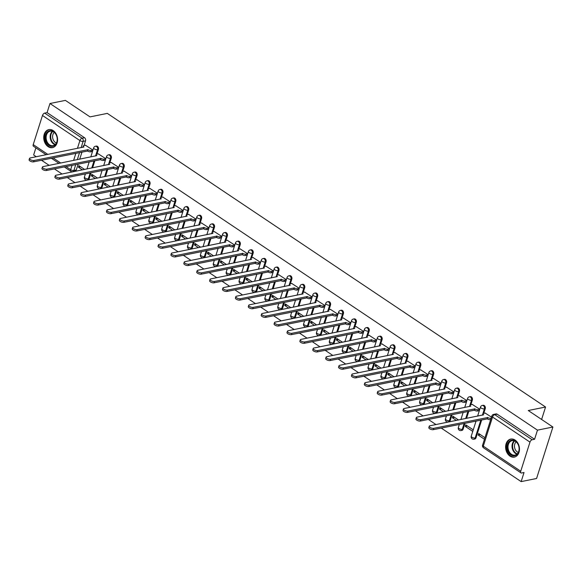 <?xml version="1.0" encoding="UTF-8"?>
<svg xmlns="http://www.w3.org/2000/svg" width="582" height="582" viewBox="0 0 582 582"><rect width="100%" height="100%" fill="white"/><g stroke="black" fill="none" stroke-linecap="round" stroke-linejoin="round"><path stroke-width="0.87" d="M96.939 154.157L98.416 149.509A2.357 1.746 -101.4 0 0 97.412 146.344A2.357 1.746 -101.4 0 0 96.292 146.089L95.441 146.264A2.357 1.746 78.6 0 1 96.561 146.519A2.357 1.746 78.6 0 1 97.558 149.683L95.564 155.983M109.838 162.793L111.308 158.151A2.357 1.746 -101.4 0 0 110.311 154.987A2.357 1.746 -101.4 0 0 109.19 154.732L108.332 154.907A2.357 1.746 78.6 0 1 109.452 155.154A2.357 1.746 78.6 0 1 110.456 158.326L108.456 164.626M122.729 171.435L124.206 166.787A2.357 1.746 -101.4 0 0 123.202 163.622A2.357 1.746 -101.4 0 0 122.082 163.367L121.231 163.542A2.357 1.746 78.6 0 1 122.351 163.797A2.357 1.746 78.6 0 1 123.348 166.961L121.354 173.261M135.621 180.071L137.097 175.429A2.357 1.746 -101.4 0 0 136.093 172.265A2.357 1.746 -101.4 0 0 134.973 172.01L134.122 172.185A2.357 1.746 78.6 0 1 135.242 172.439A2.357 1.746 78.6 0 1 136.246 175.604L134.246 181.904M148.519 188.713L149.989 184.072A2.357 1.746 -101.4 0 0 148.992 180.9A2.357 1.746 -101.4 0 0 147.872 180.653L147.02 180.82A2.357 1.746 78.6 0 1 148.141 181.075A2.357 1.746 78.6 0 1 149.138 184.239L147.137 190.54M161.41 197.349L162.887 192.707A2.357 1.746 -101.4 0 0 161.883 189.543A2.357 1.746 -101.4 0 0 160.763 189.288L159.912 189.463A2.357 1.746 78.6 0 1 161.032 189.717A2.357 1.746 78.6 0 1 162.036 192.882L160.035 199.182M174.309 205.992L175.779 201.35A2.357 1.746 -101.4 0 0 174.782 198.178A2.357 1.746 -101.4 0 0 173.662 197.931L172.803 198.098A2.357 1.746 78.6 0 1 173.923 198.353A2.357 1.746 78.6 0 1 174.927 201.518L172.927 207.818M187.2 214.627L188.677 209.986A2.357 1.746 -101.4 0 0 187.673 206.821A2.357 1.746 -101.4 0 0 186.553 206.566L185.702 206.741A2.357 1.746 78.6 0 1 186.822 206.996A2.357 1.746 78.6 0 1 187.819 210.16L185.825 216.46M200.099 223.27L201.568 218.628A2.357 1.746 -101.4 0 0 200.572 215.464A2.357 1.746 -101.4 0 0 199.444 215.209L198.593 215.384A2.357 1.746 78.6 0 1 199.713 215.631A2.357 1.746 78.6 0 1 200.717 218.803L198.717 225.103M212.99 231.912L214.46 227.264A2.357 1.746 -101.4 0 0 213.463 224.099A2.357 1.746 -101.4 0 0 212.343 223.844L211.492 224.019A2.357 1.746 78.6 0 1 212.612 224.274A2.357 1.746 78.6 0 1 213.609 227.438L211.615 233.738M225.881 240.548L227.358 235.906A2.357 1.746 -101.4 0 0 226.354 232.742A2.357 1.746 -101.4 0 0 225.234 232.487L224.383 232.662A2.357 1.746 78.6 0 1 225.503 232.909A2.357 1.746 78.6 0 1 226.507 236.081L224.507 242.381M238.78 249.191L240.25 244.549A2.357 1.746 -101.4 0 0 239.253 241.377A2.357 1.746 -101.4 0 0 238.133 241.123L237.281 241.297A2.357 1.746 78.6 0 1 238.402 241.552A2.357 1.746 78.6 0 1 239.398 244.716L237.398 251.017M251.671 257.826L253.148 253.185A2.357 1.746 -101.4 0 0 252.144 250.02A2.357 1.746 -101.4 0 0 251.024 249.765L250.173 249.94A2.357 1.746 78.6 0 1 251.293 250.195A2.357 1.746 78.6 0 1 252.29 253.359L250.296 259.659M264.57 266.469L266.039 261.827A2.357 1.746 -101.4 0 0 265.043 258.655A2.357 1.746 -101.4 0 0 263.922 258.408L263.064 258.575A2.357 1.746 78.6 0 1 264.184 258.83A2.357 1.746 78.6 0 1 265.188 261.995L263.188 268.295M277.461 275.104L278.938 270.463A2.357 1.746 -101.4 0 0 277.934 267.298A2.357 1.746 -101.4 0 0 276.814 267.043L275.963 267.218A2.357 1.746 78.6 0 1 277.083 267.473A2.357 1.746 78.6 0 1 278.08 270.637L276.086 276.937M290.36 283.747L291.829 279.105A2.357 1.746 -101.4 0 0 290.833 275.941A2.357 1.746 -101.4 0 0 289.705 275.686L288.854 275.853A2.357 1.746 78.6 0 1 289.974 276.108A2.357 1.746 78.6 0 1 290.978 279.28L288.978 285.573M303.251 292.39L304.721 287.741A2.357 1.746 -101.4 0 0 303.724 284.576A2.357 1.746 -101.4 0 0 302.604 284.322L301.752 284.496A2.357 1.746 78.6 0 1 302.873 284.751A2.357 1.746 78.6 0 1 303.869 287.915L301.869 294.216M316.142 301.025L317.619 296.383A2.357 1.746 -101.4 0 0 316.615 293.219A2.357 1.746 -101.4 0 0 315.495 292.964L314.644 293.139A2.357 1.746 78.6 0 1 315.764 293.386A2.357 1.746 78.6 0 1 316.768 296.558L314.767 302.858M329.041 309.668L330.511 305.019A2.357 1.746 -101.4 0 0 329.514 301.854A2.357 1.746 -101.4 0 0 328.394 301.6L327.535 301.774A2.357 1.746 78.6 0 1 328.663 302.029A2.357 1.746 78.6 0 1 329.659 305.194L327.659 311.494M341.932 318.303L343.409 313.662A2.357 1.746 -101.4 0 0 342.405 310.497A2.357 1.746 -101.4 0 0 341.285 310.242L340.434 310.417A2.357 1.746 78.6 0 1 341.554 310.672A2.357 1.746 78.6 0 1 342.551 313.836L340.557 320.136M354.831 326.946L356.3 322.304A2.357 1.746 -101.4 0 0 355.304 319.132A2.357 1.746 -101.4 0 0 354.183 318.885L353.325 319.052A2.357 1.746 78.6 0 1 354.445 319.307A2.357 1.746 78.6 0 1 355.449 322.472L353.449 328.772M367.722 335.581L369.199 330.94A2.357 1.746 -101.4 0 0 368.195 327.775A2.357 1.746 -101.4 0 0 367.075 327.521L366.224 327.695A2.357 1.746 78.6 0 1 367.344 327.95A2.357 1.746 78.6 0 1 368.341 331.114L366.347 337.415M380.613 344.224L382.09 339.582A2.357 1.746 -101.4 0 0 381.086 336.411A2.357 1.746 -101.4 0 0 379.966 336.163L379.115 336.331A2.357 1.746 78.6 0 1 380.235 336.585A2.357 1.746 78.6 0 1 381.239 339.75L379.238 346.05M393.512 352.859L394.982 348.218A2.357 1.746 -101.4 0 0 393.985 345.053A2.357 1.746 -101.4 0 0 392.865 344.799L392.013 344.973A2.357 1.746 78.6 0 1 393.134 345.228A2.357 1.746 78.6 0 1 394.13 348.392L392.13 354.693M406.403 361.502L407.88 356.861A2.357 1.746 -101.4 0 0 406.876 353.696A2.357 1.746 -101.4 0 0 405.756 353.441L404.905 353.616A2.357 1.746 78.6 0 1 406.025 353.863A2.357 1.746 78.6 0 1 407.029 357.035L405.028 363.335M419.302 370.145L420.771 365.496A2.357 1.746 -101.4 0 0 419.775 362.331A2.357 1.746 -101.4 0 0 418.654 362.077L417.796 362.251A2.357 1.746 78.6 0 1 418.916 362.506A2.357 1.746 78.6 0 1 419.92 365.671L417.92 371.971M432.193 378.78L433.67 374.139A2.357 1.746 -101.4 0 0 432.666 370.974A2.357 1.746 -101.4 0 0 431.546 370.719L430.695 370.894A2.357 1.746 78.6 0 1 431.815 371.141A2.357 1.746 78.6 0 1 432.812 374.313L430.818 380.613M445.092 387.423L446.561 382.781A2.357 1.746 -101.4 0 0 445.565 379.609A2.357 1.746 -101.4 0 0 444.437 379.355L443.586 379.529A2.357 1.746 78.6 0 1 444.706 379.784A2.357 1.746 78.6 0 1 445.71 382.949L443.71 389.249M457.983 396.058L459.453 391.417A2.357 1.746 -101.4 0 0 458.456 388.252A2.357 1.746 -101.4 0 0 457.336 387.998L456.484 388.172A2.357 1.746 78.6 0 1 457.605 388.427A2.357 1.746 78.6 0 1 458.601 391.591L456.608 397.892M470.874 404.701L472.351 400.06A2.357 1.746 -101.4 0 0 471.347 396.888A2.357 1.746 -101.4 0 0 470.227 396.64L469.376 396.808A2.357 1.746 78.6 0 1 470.496 397.062A2.357 1.746 78.6 0 1 471.5 400.227L469.499 406.527M483.773 413.336L485.243 408.695A2.357 1.746 -101.4 0 0 484.246 405.53A2.357 1.746 -101.4 0 0 483.125 405.276L482.274 405.45A2.357 1.746 78.6 0 1 483.395 405.705A2.357 1.746 78.6 0 1 484.391 408.87L482.391 415.17M509.999 456.128A9.196 6.824 -101.4 0 0 514.372 457.11A9.196 6.824 -101.4 0 0 519.464 449.66A9.196 6.824 -101.4 0 0 515.092 440.072A9.196 6.824 -101.4 0 0 510.72 439.083A9.196 6.824 -101.4 0 0 505.62 446.532A9.196 6.824 -101.4 0 0 509.999 456.128M48.117 146.657A9.196 6.824 -101.4 0 0 52.482 147.639A9.196 6.824 -101.4 0 0 57.582 140.189A9.196 6.824 -101.4 0 0 53.209 130.594A9.196 6.824 -101.4 0 0 48.837 129.611A9.196 6.824 -101.4 0 0 43.737 137.061A9.196 6.824 -101.4 0 0 48.117 146.657M35.888 147.879L33.64 154.972L36.266 156.733M41.504 160.246L49.164 165.375M54.402 168.882L62.056 174.018M67.294 177.525L74.947 182.653M80.185 186.16L87.846 191.296M93.084 194.803L100.737 199.932M105.975 203.445L113.635 208.574M118.874 212.081L126.527 217.21M131.765 220.724L139.425 225.852M144.656 229.359L152.317 234.488M157.555 238.002L165.208 243.131M170.446 246.637L178.107 251.773M183.345 255.28L190.998 260.409M196.236 263.922L203.896 269.051M209.134 272.558L216.788 277.687M222.026 281.201L229.679 286.329M234.917 289.836L242.578 294.965M247.816 298.479L255.469 303.608M260.707 307.114L268.367 312.25M273.605 315.757L281.259 320.886M286.497 324.392L294.157 329.528M299.395 333.035L307.049 338.164M312.287 341.678L319.94 346.807M325.178 350.313L332.839 355.442M338.077 358.956L345.73 364.085M350.968 367.591L358.628 372.72M363.866 376.234L371.52 381.363M376.758 384.869L384.418 390.005M389.649 393.512L397.31 398.641M402.548 402.147L410.201 407.284M415.439 410.79L423.099 415.919M428.337 419.433L435.991 424.562M441.229 428.068L521.145 481.612L524.033 472.504L521.632 472.991A2.357 1.266 123.8 0 1 520.97 472.89A2.357 1.266 123.8 0 1 520.737 471.245L529.976 442.116L492.532 417.032L483.293 446.161L520.737 471.245M552.9 427.028L537.47 430.149L49.965 103.509L65.395 100.388L90.028 116.887L107.314 113.388L545.56 407.022L528.267 410.521L552.9 427.028L536.575 478.491L521.145 481.612M46.131 154.739L33.465 146.249A2.357 1.266 -56.2 0 1 33.225 144.605L42.471 115.476A2.357 1.266 -56.2 0 1 44.676 113.104L47.077 112.617L84.521 137.708A2.357 1.746 78.6 0 1 85.518 140.873L84.048 145.515M81.975 152.055L79.705 159.192M78.155 164.073L76.278 170.002L73.878 170.49A2.357 1.746 78.6 0 1 72.692 171.69L75.093 171.203A2.357 1.746 -101.4 0 0 76.278 170.002M47.077 112.617L49.965 103.509M534.582 439.257L497.137 414.173A2.357 1.746 -101.4 0 0 496.017 413.918L493.616 414.406A2.357 1.746 78.6 0 1 494.736 414.653L532.181 439.745L534.582 439.257L537.47 430.149M532.181 439.745A2.357 1.266 123.8 0 0 529.976 442.116M491.477 417.119L485.162 413.06M484.952 437.708L478.68 433.503L478.186 435.045L480.332 434.616M465.294 426.41L472.737 431.393L473.224 429.851L465.782 424.86L465.294 426.41L467.441 425.973M479.11 410.703L479.757 409.262L472.271 404.417M466.218 402.067L466.859 400.62L459.373 395.782M458.521 420L452.891 416.225L452.403 417.767L454.549 417.33M453.32 393.425L453.967 391.984L446.481 387.139M445.63 411.358L439.992 407.582L439.505 409.131L441.651 408.695M440.428 384.782L441.069 383.342L433.59 378.496M432.739 402.722L427.101 398.946L426.613 400.489L428.759 400.052M427.537 376.147L428.177 374.706L420.691 369.861M419.84 394.079L414.209 390.304L413.715 391.846L415.861 391.417M414.639 367.504L415.279 366.063L407.8 361.218M406.949 385.444L401.311 381.668L400.823 383.211L402.97 382.774M401.747 358.868L402.388 357.421L394.902 352.583M394.05 376.801L388.42 373.026L387.925 374.568L390.071 374.139M388.849 350.226L389.496 348.785L382.01 343.94M381.159 368.166L375.521 364.39L375.034 365.933L377.18 365.496M375.957 341.59L376.598 340.143L369.112 335.305M368.268 359.523L362.63 355.748L362.142 357.29L364.288 356.861M363.066 332.948L363.706 331.507L356.22 326.662M355.369 350.881L349.738 347.105L349.244 348.654L351.39 348.218M350.168 324.305L350.808 322.865L343.329 318.019M342.478 342.245L336.84 338.469L336.352 340.012L338.498 339.575M337.276 315.67L337.916 314.229L330.43 309.384M329.579 333.602L323.948 329.827L323.454 331.376L325.6 330.94M324.378 307.027L325.018 305.586L317.539 300.741M316.688 324.967L311.05 321.191L310.562 322.734L312.709 322.297M311.486 298.391L312.127 296.944L304.641 292.106M303.789 316.324L298.159 312.549L297.671 314.091L299.81 313.662M298.588 289.749L299.235 288.308L291.749 283.463M290.898 307.689L285.26 303.913L284.773 305.455L286.919 305.019M285.697 281.113L286.337 279.666L278.851 274.828M278.007 299.046L272.369 295.27L271.881 296.813L274.027 296.383M272.805 272.471L273.445 271.03L265.959 266.185M265.108 290.403L259.477 286.628L258.983 288.177L261.129 287.741M259.907 263.835L260.547 262.387L253.068 257.55M252.217 281.768L246.579 277.992L246.091 279.535L248.238 279.098M247.015 255.192L247.656 253.752L240.17 248.907M239.318 273.125L233.688 269.35L233.193 270.899L235.339 270.463M234.117 246.55L234.764 245.109L227.278 240.264M226.427 264.49L220.789 260.714L220.302 262.256L222.448 261.82M221.225 237.914L221.866 236.474L214.38 231.629M213.529 255.847L207.898 252.071L207.41 253.614L209.556 253.185M208.327 229.272L208.974 227.831L201.488 222.986M200.637 247.212L194.999 243.436L194.512 244.978L196.658 244.542M195.436 220.636L196.076 219.188L188.597 214.351M187.746 238.569L182.108 234.793L181.62 236.336L183.767 235.906M182.544 211.993L183.185 210.553L175.699 205.708M174.847 229.934L169.216 226.158L168.722 227.7L170.868 227.264M169.646 203.358L170.286 201.91L162.807 197.072M161.956 221.291L156.318 217.515L155.831 219.058L157.977 218.628M156.754 194.715L157.395 193.275L149.909 188.43M149.057 212.648L143.427 208.873L142.932 210.422L145.078 209.986M143.856 186.073L144.503 184.632L137.017 179.794M136.166 204.013L130.528 200.237L130.041 201.779L132.187 201.343M130.965 177.437L131.605 175.997L124.119 171.152M123.275 195.37L117.637 191.594L117.149 193.144L119.295 192.707M118.073 168.795L118.713 167.354L111.227 162.509M110.376 186.735L104.745 182.959L104.251 184.501L106.397 184.065M105.175 160.159L105.815 158.719L98.336 153.874M97.485 178.092L91.847 174.316L91.359 175.859L93.506 175.429M92.283 151.516L92.924 150.076L85.438 145.231M94.866 160.69L92.603 167.834M91.054 172.716L89.17 178.645L88.319 178.812A2.357 1.746 78.6 0 1 87.133 180.02L87.991 179.845A2.357 1.746 -101.4 0 0 89.17 178.645M107.757 169.333L105.495 176.47M103.945 181.351L102.068 187.28L101.217 187.455A2.357 1.746 78.6 0 1 100.031 188.655L100.882 188.488A2.357 1.746 -101.4 0 0 102.068 187.28M120.656 177.976L118.393 185.112M116.844 189.994L114.96 195.923L114.108 196.09A2.357 1.746 78.6 0 1 112.923 197.298L113.774 197.123A2.357 1.746 -101.4 0 0 114.96 195.923M133.547 186.611L131.285 193.748M129.735 198.637L127.858 204.558L127 204.733A2.357 1.746 78.6 0 1 125.821 205.933L126.672 205.766A2.357 1.746 -101.4 0 0 127.858 204.558M146.446 195.254L144.176 202.391M142.634 207.272L140.749 213.201L139.898 213.376A2.357 1.746 78.6 0 1 138.712 214.576L139.564 214.402A2.357 1.746 -101.4 0 0 140.749 213.201M159.337 203.889L157.075 211.026M155.525 215.915L153.648 221.837L152.79 222.011A2.357 1.746 78.6 0 1 151.604 223.219L152.462 223.044A2.357 1.746 -101.4 0 0 153.648 221.837M172.236 212.532L169.966 219.669M168.416 224.55L166.539 230.479L165.688 230.654A2.357 1.746 78.6 0 1 164.502 231.854L165.353 231.68A2.357 1.746 -101.4 0 0 166.539 230.479M185.127 221.167L182.864 228.311M181.315 233.193L179.431 239.115L178.579 239.289A2.357 1.746 78.6 0 1 177.394 240.497L178.245 240.322A2.357 1.746 -101.4 0 0 179.431 239.115M198.018 229.81L195.756 236.947M194.206 241.828L192.329 247.757L191.478 247.932A2.357 1.746 78.6 0 1 190.292 249.132L191.143 248.965A2.357 1.746 -101.4 0 0 192.329 247.757M210.917 238.453L208.654 245.589M207.105 250.471L205.22 256.4L204.369 256.567A2.357 1.746 78.6 0 1 203.183 257.775L204.035 257.6A2.357 1.746 -101.4 0 0 205.22 256.4M223.808 247.088L221.546 254.225M219.996 259.106L218.119 265.036L217.261 265.21A2.357 1.746 78.6 0 1 216.082 266.411L216.933 266.243A2.357 1.746 -101.4 0 0 218.119 265.036M236.707 255.731L234.437 262.868M232.895 267.749L231.01 273.678L230.159 273.846A2.357 1.746 78.6 0 1 228.973 275.053L229.825 274.879A2.357 1.746 -101.4 0 0 231.01 273.678M249.598 264.366L247.335 271.503M245.786 276.392L243.909 282.314L243.05 282.488A2.357 1.746 78.6 0 1 241.865 283.696L242.723 283.521A2.357 1.746 -101.4 0 0 243.909 282.314M262.497 273.009L260.227 280.146M258.677 285.027L256.8 290.956L255.949 291.131A2.357 1.746 78.6 0 1 254.763 292.331L255.614 292.157A2.357 1.746 -101.4 0 0 256.8 290.956M275.388 281.644L273.125 288.788M271.576 293.67L269.692 299.592L268.84 299.766A2.357 1.746 78.6 0 1 267.655 300.974L268.506 300.799A2.357 1.746 -101.4 0 0 269.692 299.592M288.279 290.287L286.017 297.424M284.467 302.305L282.59 308.234L281.739 308.409A2.357 1.746 78.6 0 1 280.553 309.609L281.404 309.435A2.357 1.746 -101.4 0 0 282.59 308.234M301.178 298.922L298.915 306.067M297.366 310.948L295.481 316.877L294.63 317.045A2.357 1.746 78.6 0 1 293.444 318.252L294.296 318.078A2.357 1.746 -101.4 0 0 295.481 316.877M314.069 307.565L311.807 314.702M310.257 319.583L308.38 325.513L307.522 325.687A2.357 1.746 78.6 0 1 306.336 326.888L307.194 326.72A2.357 1.746 -101.4 0 0 308.38 325.513M326.968 316.208L324.698 323.345M323.148 328.226L321.271 334.155L320.42 334.323A2.357 1.746 78.6 0 1 319.234 335.53L320.085 335.356A2.357 1.746 -101.4 0 0 321.271 334.155M339.859 324.843L337.596 331.98M336.047 336.869L334.163 342.791L333.311 342.965A2.357 1.746 78.6 0 1 332.126 344.166L332.984 343.998A2.357 1.746 -101.4 0 0 334.163 342.791M352.75 333.486L350.488 340.623M348.938 345.504L347.061 351.433L346.21 351.601A2.357 1.746 78.6 0 1 345.024 352.808L345.875 352.634A2.357 1.746 -101.4 0 0 347.061 351.433M365.649 342.121L363.386 349.258M361.837 354.147L359.952 360.069L359.101 360.243A2.357 1.746 78.6 0 1 357.915 361.451L358.767 361.277A2.357 1.746 -101.4 0 0 359.952 360.069M378.54 350.764L376.278 357.901M374.728 362.782L372.851 368.712L371.993 368.886A2.357 1.746 78.6 0 1 370.814 370.087L371.665 369.912A2.357 1.746 -101.4 0 0 372.851 368.712M391.439 359.4L389.169 366.544M387.627 371.425L385.742 377.347L384.891 377.522A2.357 1.746 78.6 0 1 383.705 378.729L384.557 378.555A2.357 1.746 -101.4 0 0 385.742 377.347M404.33 368.042L402.067 375.179M400.518 380.061L398.641 385.99L397.782 386.164A2.357 1.746 78.6 0 1 396.597 387.365L397.455 387.197A2.357 1.746 -101.4 0 0 398.641 385.99M417.229 376.685L414.959 383.822M413.409 388.703L411.532 394.632L410.681 394.8A2.357 1.746 78.6 0 1 409.495 396.007L410.346 395.833A2.357 1.746 -101.4 0 0 411.532 394.632M430.12 385.32L427.857 392.457M426.308 397.339L424.423 403.268L423.572 403.442A2.357 1.746 78.6 0 1 422.387 404.643L423.238 404.475A2.357 1.746 -101.4 0 0 424.423 403.268M443.011 393.963L440.749 401.1M439.199 405.981L437.322 411.911L436.471 412.078A2.357 1.746 78.6 0 1 435.285 413.285L436.136 413.111A2.357 1.746 -101.4 0 0 437.322 411.911M455.91 402.599L453.647 409.735M452.098 414.624L450.213 420.546L449.362 420.721A2.357 1.746 78.6 0 1 448.176 421.928L449.028 421.754A2.357 1.746 -101.4 0 0 450.213 420.546M468.801 411.241L466.538 418.378M464.989 423.26L463.112 429.189L462.254 429.363A2.357 1.746 78.6 0 1 461.075 430.564L461.926 430.389A2.357 1.746 -101.4 0 0 463.112 429.189M481.7 419.877L476.003 437.824L475.152 437.999A2.357 1.746 78.6 0 1 473.966 439.206L474.817 439.032A2.357 1.746 -101.4 0 0 476.003 437.824M541.609 419.462L545.56 407.022M84.586 169.457L78.956 165.681L78.461 167.223L80.607 166.787M78.461 167.223L82.44 169.886M91.359 175.859L95.339 178.529M104.251 184.501L108.23 187.164M117.149 193.144L121.129 195.807M130.041 201.779L134.02 204.449M142.932 210.422L146.911 213.085M155.831 219.058L159.81 221.727M168.722 227.7L172.701 230.363M181.62 236.336L185.6 239.006M194.512 244.978L198.491 247.641M207.41 253.614L211.39 256.284M220.302 262.256L224.281 264.926M233.193 270.899L237.172 273.562M246.091 279.535L250.071 282.205M258.983 288.177L262.962 290.84M271.881 296.813L275.861 299.483M284.773 305.455L288.752 308.118M297.671 314.091L301.643 316.761M310.562 322.734L314.542 325.396M323.454 331.376L327.433 334.039M336.352 340.012L340.332 342.682M349.244 348.654L353.223 351.317M362.142 357.29L366.122 359.96M375.034 365.933L379.013 368.595M387.925 374.568L391.904 377.238M400.823 383.211L404.803 385.873M413.715 391.846L417.694 394.516M426.613 400.489L430.593 403.159M439.505 409.131L443.484 411.794M452.403 417.767L456.383 420.437M478.186 435.045L484.457 439.25M485.359 413.016L483.591 413.373A2.357 0.946 17.6 0 0 482.995 413.773A2.357 0.946 17.6 0 0 483.693 414.799L429.931 425.784A2.714 1.091 17.6 0 0 429.247 426.242A2.714 1.091 17.6 0 0 430.724 427.799A2.714 1.091 17.6 0 0 433.736 428.337L487.745 417.512A2.357 0.946 17.6 0 0 490.946 418.305L490.524 419.644A2.357 0.946 -162.4 0 1 487.316 418.851L433.314 429.669A2.714 1.091 -162.4 0 1 430.302 429.138A2.714 1.091 -162.4 0 1 428.825 427.581L429.247 426.242M482.565 415.133A2.357 0.946 -162.4 0 1 482.573 415.112L482.995 413.773M487.621 417.425L487.192 418.764M472.468 404.381L470.692 404.737A2.357 0.946 17.6 0 0 470.103 405.13A2.357 0.946 17.6 0 0 470.794 406.156L417.039 417.149A2.714 1.091 17.6 0 0 416.356 417.6A2.714 1.091 17.6 0 0 417.832 419.156A2.714 1.091 17.6 0 0 420.844 419.695L474.847 408.87A2.357 0.946 17.6 0 0 478.055 409.663L477.626 411.001A2.357 0.946 -162.4 0 1 474.425 410.208L420.415 421.033A2.714 1.091 -162.4 0 1 417.403 420.495A2.714 1.091 -162.4 0 1 415.934 418.938L416.356 417.6M479.306 410.666L477.626 411.001M469.667 406.498A2.357 0.946 -162.4 0 1 469.674 406.469L470.103 405.13M479.735 409.328L478.055 409.663M474.723 408.79L474.301 410.128M459.569 395.738L457.801 396.095A2.357 0.946 17.6 0 0 457.205 396.495A2.357 0.946 17.6 0 0 457.903 397.521L404.148 408.506A2.714 1.091 17.6 0 0 403.464 408.964A2.714 1.091 17.6 0 0 404.934 410.514A2.714 1.091 17.6 0 0 407.946 411.052L461.955 400.234A2.357 0.946 17.6 0 0 465.156 401.027L464.734 402.366A2.357 0.946 -162.4 0 1 461.526 401.573L407.524 412.391A2.714 1.091 -162.4 0 1 404.512 411.852A2.714 1.091 -162.4 0 1 403.035 410.303L403.464 408.964M466.415 402.024L464.734 402.366M456.775 397.855A2.357 0.946 -162.4 0 1 456.783 397.833L457.205 396.495M466.837 400.685L465.156 401.027M461.832 400.147L461.402 401.485M516.896 454.68A7.959 5.907 78.6 0 1 508.464 452.119A7.959 5.907 78.6 0 1 509.432 441.258A7.959 5.907 78.6 0 1 517.864 443.826A7.959 5.907 78.6 0 1 516.896 454.68M510.094 441.68A7.37 5.471 -101.4 0 0 508.595 450.41A7.37 5.471 -101.4 0 0 515.012 455.117A7.37 5.471 -101.4 0 0 517.005 454.106A7.37 5.471 -101.4 0 0 518.504 445.383A7.37 5.471 -101.4 0 0 512.087 440.669A7.37 5.471 -101.4 0 0 510.094 441.68M518.293 452.403A5.805 4.307 78.6 0 1 514.634 447.711A5.805 4.307 78.6 0 1 516.125 441.927A5.805 4.307 78.6 0 1 516.169 441.898M511.498 438.988A9.137 6.78 -101.4 0 0 511.352 439.017A9.137 6.78 -101.4 0 0 508.879 440.268A9.137 6.78 -101.4 0 0 507.017 451.086A9.137 6.78 -101.4 0 0 514.975 456.928A9.137 6.78 -101.4 0 0 515.128 456.899M55.014 145.209A7.959 5.907 78.6 0 1 46.582 142.648A7.959 5.907 78.6 0 1 47.549 131.787A7.959 5.907 78.6 0 1 55.981 134.355A7.959 5.907 78.6 0 1 55.014 145.209M48.211 132.209A7.37 5.471 -101.4 0 0 46.713 140.939A7.37 5.471 -101.4 0 0 53.129 145.645A7.37 5.471 -101.4 0 0 55.123 144.634A7.37 5.471 -101.4 0 0 56.621 135.904A7.37 5.471 -101.4 0 0 50.205 131.197A7.37 5.471 -101.4 0 0 48.211 132.209M56.41 142.932A5.805 4.307 78.6 0 1 52.751 138.24A5.805 4.307 78.6 0 1 54.242 132.456A5.805 4.307 78.6 0 1 54.279 132.42M49.47 129.539L49.601 129.517A9.137 6.78 -101.4 0 0 49.47 129.539A9.137 6.78 -101.4 0 0 46.996 130.797A9.137 6.78 -101.4 0 0 45.134 141.615A9.137 6.78 -101.4 0 0 53.093 147.457A9.137 6.78 -101.4 0 0 53.246 147.428M446.678 387.103L444.91 387.459A2.357 0.946 17.6 0 0 444.313 387.852A2.357 0.946 17.6 0 0 445.012 388.878L391.25 399.87A2.714 1.091 17.6 0 0 390.566 400.321A2.714 1.091 17.6 0 0 392.042 401.878A2.714 1.091 17.6 0 0 395.054 402.417L449.057 391.591A2.357 0.946 17.6 0 0 452.265 392.384L451.836 393.723A2.357 0.946 -162.4 0 1 448.635 392.93L394.632 403.755A2.714 1.091 -162.4 0 1 391.621 403.217A2.714 1.091 -162.4 0 1 390.144 401.66L390.566 400.321M453.524 393.381L451.836 393.723M443.877 389.213A2.357 0.946 -162.4 0 1 443.884 389.191L444.313 387.852M453.945 392.05L452.265 392.384M448.933 391.511L448.511 392.85M433.786 378.46L432.011 378.817A2.357 0.946 17.6 0 0 431.415 379.209A2.357 0.946 17.6 0 0 432.113 380.242L378.358 391.228A2.714 1.091 17.6 0 0 377.674 391.679A2.714 1.091 17.6 0 0 379.144 393.236A2.714 1.091 17.6 0 0 382.156 393.774L436.165 382.956A2.357 0.946 17.6 0 0 439.366 383.749L438.944 385.088A2.357 0.946 -162.4 0 1 435.743 384.295L381.734 395.113A2.714 1.091 -162.4 0 1 378.722 394.574A2.714 1.091 -162.4 0 1 377.245 393.017L377.674 391.679M440.625 384.746L438.944 385.088M430.986 380.577A2.357 0.946 -162.4 0 1 430.993 380.548L431.415 379.209M441.047 383.407L439.366 383.749M436.042 382.869L435.62 384.207M420.888 369.817L419.12 370.181A2.357 0.946 17.6 0 0 418.523 370.574A2.357 0.946 17.6 0 0 419.222 371.6L365.46 382.592A2.714 1.091 17.6 0 0 364.776 383.043A2.714 1.091 17.6 0 0 366.253 384.6A2.714 1.091 17.6 0 0 369.264 385.139L423.274 374.313A2.357 0.946 17.6 0 0 426.475 375.106L426.053 376.445A2.357 0.946 -162.4 0 1 422.845 375.652L368.843 386.477A2.714 1.091 -162.4 0 1 365.831 385.939A2.714 1.091 -162.4 0 1 364.354 384.382L364.776 383.043M427.734 376.103L426.053 376.445M418.094 371.934A2.357 0.946 -162.4 0 1 418.102 371.913L418.523 370.574M428.156 374.764L426.475 375.106M423.143 374.233L422.721 375.572M407.997 361.182L406.221 361.538A2.357 0.946 17.6 0 0 405.625 361.931A2.357 0.946 17.6 0 0 406.323 362.964L352.568 373.95A2.714 1.091 17.6 0 0 351.884 374.401A2.714 1.091 17.6 0 0 353.361 375.957A2.714 1.091 17.6 0 0 356.373 376.496L410.375 365.678A2.357 0.946 17.6 0 0 413.576 366.471L413.155 367.809A2.357 0.946 -162.4 0 1 409.954 367.009L355.944 377.834A2.714 1.091 -162.4 0 1 352.932 377.296A2.714 1.091 -162.4 0 1 351.463 375.739L351.884 374.401M414.835 367.468L413.155 367.809M405.196 363.299A2.357 0.946 -162.4 0 1 405.203 363.27L405.625 361.931M415.264 366.129L413.576 366.471M410.252 365.591L409.83 366.929M395.098 352.539L393.33 352.903A2.357 0.946 17.6 0 0 392.734 353.296A2.357 0.946 17.6 0 0 393.432 354.322L339.677 365.307A2.714 1.091 17.6 0 0 338.986 365.765A2.714 1.091 17.6 0 0 340.463 367.322A2.714 1.091 17.6 0 0 343.475 367.86L397.484 357.035A2.357 0.946 17.6 0 0 400.685 357.828L400.263 359.167A2.357 0.946 -162.4 0 1 397.055 358.374L343.053 369.199A2.714 1.091 -162.4 0 1 340.041 368.661A2.714 1.091 -162.4 0 1 338.564 367.104L338.986 365.765M401.944 358.825L400.263 359.167M392.304 354.656A2.357 0.946 -162.4 0 1 392.312 354.634L392.734 353.296M402.366 357.486L400.685 357.828M397.361 356.955L396.931 358.286M382.207 343.904L380.432 344.26A2.357 0.946 17.6 0 0 379.842 344.653A2.357 0.946 17.6 0 0 380.541 345.679L326.778 356.671A2.714 1.091 17.6 0 0 326.095 357.122A2.714 1.091 17.6 0 0 327.571 358.679A2.714 1.091 17.6 0 0 330.583 359.218L384.586 348.392A2.357 0.946 17.6 0 0 387.794 349.193L387.365 350.524A2.357 0.946 -162.4 0 1 384.164 349.731L330.154 360.556A2.714 1.091 -162.4 0 1 327.142 360.018A2.714 1.091 -162.4 0 1 325.673 358.461L326.095 357.122M389.045 350.189L387.365 350.524M379.406 346.021A2.357 0.946 -162.4 0 1 379.413 345.992L379.842 344.653M389.474 348.851L387.794 349.193M384.462 348.312L384.04 349.651M369.308 335.261L367.54 335.618A2.357 0.946 17.6 0 0 366.944 336.018A2.357 0.946 17.6 0 0 367.642 337.043L313.887 348.029A2.714 1.091 17.6 0 0 313.203 348.487A2.714 1.091 17.6 0 0 314.673 350.044A2.714 1.091 17.6 0 0 317.685 350.575L371.694 339.757A2.357 0.946 17.6 0 0 374.895 340.55L374.473 341.889A2.357 0.946 -162.4 0 1 371.265 341.096L317.263 351.914A2.714 1.091 -162.4 0 1 314.251 351.375A2.714 1.091 -162.4 0 1 312.774 349.826L313.203 348.487M376.154 341.547L374.473 341.889M366.514 337.378A2.357 0.946 -162.4 0 1 366.522 337.356L366.944 336.018M376.576 340.208L374.895 340.55M371.571 339.67L371.141 341.008M356.417 326.626L354.649 326.982A2.357 0.946 17.6 0 0 354.052 327.375A2.357 0.946 17.6 0 0 354.751 328.401L300.989 339.393A2.714 1.091 17.6 0 0 300.305 339.844A2.714 1.091 17.6 0 0 301.782 341.401A2.714 1.091 17.6 0 0 304.793 341.94L358.796 331.114A2.357 0.946 17.6 0 0 362.004 331.907L361.575 333.246A2.357 0.946 -162.4 0 1 358.374 332.453L304.371 343.278A2.714 1.091 -162.4 0 1 301.36 342.74A2.714 1.091 -162.4 0 1 299.883 341.183L300.305 339.844M363.263 332.911L361.575 333.246M353.616 328.743A2.357 0.946 -162.4 0 1 353.623 328.714L354.052 327.375M363.685 331.573L362.004 331.907M358.672 331.034L358.25 332.373M343.526 317.983L341.75 318.339A2.357 0.946 17.6 0 0 341.154 318.74A2.357 0.946 17.6 0 0 341.852 319.765L288.097 330.751A2.714 1.091 17.6 0 0 287.413 331.209A2.714 1.091 17.6 0 0 288.89 332.759A2.714 1.091 17.6 0 0 291.895 333.297L345.904 322.479A2.357 0.946 17.6 0 0 349.105 323.272L348.683 324.611A2.357 0.946 -162.4 0 1 345.482 323.818L291.473 334.635A2.714 1.091 -162.4 0 1 288.461 334.097A2.714 1.091 -162.4 0 1 286.984 332.54L287.413 331.209M350.364 324.269L348.683 324.611M340.725 320.1A2.357 0.946 -162.4 0 1 340.732 320.071L341.154 318.74M350.793 322.93L349.105 323.272M345.781 322.392L345.359 323.73M330.627 309.34L328.859 309.704A2.357 0.946 17.6 0 0 328.263 310.097A2.357 0.946 17.6 0 0 328.961 311.123L275.199 322.115A2.714 1.091 17.6 0 0 274.515 322.566A2.714 1.091 17.6 0 0 275.992 324.123A2.714 1.091 17.6 0 0 279.004 324.661L333.013 313.836A2.357 0.946 17.6 0 0 336.214 314.629L335.792 315.968A2.357 0.946 -162.4 0 1 332.584 315.175L278.582 326A2.714 1.091 -162.4 0 1 275.57 325.462A2.714 1.091 -162.4 0 1 274.093 323.905L274.515 322.566M337.473 315.626L335.792 315.968M327.833 311.457A2.357 0.946 -162.4 0 1 327.841 311.435L328.263 310.097M337.895 314.287L336.214 314.629M332.889 313.756L332.46 315.095M317.736 300.705L315.961 301.061A2.357 0.946 17.6 0 0 315.371 301.454A2.357 0.946 17.6 0 0 316.062 302.487L262.307 313.472A2.714 1.091 17.6 0 0 261.624 313.924A2.714 1.091 17.6 0 0 263.1 315.48A2.714 1.091 17.6 0 0 266.112 316.019L320.115 305.201A2.357 0.946 17.6 0 0 323.323 305.994L322.894 307.332A2.357 0.946 -162.4 0 1 319.693 306.539L265.683 317.357A2.714 1.091 -162.4 0 1 262.671 316.819A2.714 1.091 -162.4 0 1 261.202 315.262L261.624 313.924M324.574 306.99L322.894 307.332M314.935 302.822A2.357 0.946 -162.4 0 1 314.942 302.793L315.371 301.454M325.003 305.652L323.323 305.994M319.991 305.113L319.569 306.452M304.837 292.062L303.069 292.426A2.357 0.946 17.6 0 0 302.473 292.819A2.357 0.946 17.6 0 0 303.171 293.845L249.416 304.83A2.714 1.091 17.6 0 0 248.732 305.288A2.714 1.091 17.6 0 0 250.202 306.845A2.714 1.091 17.6 0 0 253.214 307.383L307.223 296.558A2.357 0.946 17.6 0 0 310.424 297.351L310.002 298.69A2.357 0.946 -162.4 0 1 306.794 297.897L252.792 308.722A2.714 1.091 -162.4 0 1 249.78 308.184A2.714 1.091 -162.4 0 1 248.303 306.627L248.732 305.288M311.683 298.348L310.002 298.69M302.043 294.179A2.357 0.946 -162.4 0 1 302.051 294.157L302.473 292.819M312.105 297.009L310.424 297.351M307.1 296.478L306.67 297.817M291.946 283.427L290.171 283.783A2.357 0.946 17.6 0 0 289.581 284.176A2.357 0.946 17.6 0 0 290.28 285.202L236.518 296.194A2.714 1.091 17.6 0 0 235.834 296.645A2.714 1.091 17.6 0 0 237.31 298.202A2.714 1.091 17.6 0 0 240.322 298.741L294.325 287.915A2.357 0.946 17.6 0 0 297.533 288.716L297.104 290.054A2.357 0.946 -162.4 0 1 293.903 289.254L239.893 300.079A2.714 1.091 -162.4 0 1 236.889 299.541A2.714 1.091 -162.4 0 1 235.412 297.984L235.834 296.645M298.784 289.712L297.104 290.054M289.145 285.544A2.357 0.946 -162.4 0 1 289.152 285.515L289.581 284.176M299.213 288.374L297.533 288.716M294.201 287.835L293.779 289.174M279.054 274.784L277.279 275.141A2.357 0.946 17.6 0 0 276.683 275.541A2.357 0.946 17.6 0 0 277.381 276.566L223.626 287.552A2.714 1.091 17.6 0 0 222.942 288.01A2.714 1.091 17.6 0 0 224.412 289.567A2.714 1.091 17.6 0 0 227.424 290.105L281.433 279.28A2.357 0.946 17.6 0 0 284.634 280.073L284.212 281.412A2.357 0.946 -162.4 0 1 281.011 280.619L227.002 291.437A2.714 1.091 -162.4 0 1 223.99 290.905A2.714 1.091 -162.4 0 1 222.513 289.349L222.942 288.01M285.893 281.07L284.212 281.412M276.254 276.901A2.357 0.946 -162.4 0 1 276.261 276.879L276.683 275.541M286.315 279.731L284.634 280.073M281.31 279.193L280.88 280.531M266.156 266.149L264.388 266.505A2.357 0.946 17.6 0 0 263.792 266.898A2.357 0.946 17.6 0 0 264.49 267.924L210.728 278.916A2.714 1.091 17.6 0 0 210.044 279.367A2.714 1.091 17.6 0 0 211.521 280.924A2.714 1.091 17.6 0 0 214.532 281.462L268.535 270.637A2.357 0.946 17.6 0 0 271.743 271.43L271.314 272.769A2.357 0.946 -162.4 0 1 268.113 271.976L214.111 282.801A2.714 1.091 -162.4 0 1 211.099 282.263A2.714 1.091 -162.4 0 1 209.622 280.706L210.044 279.367M273.002 272.434L271.314 272.769M263.355 268.266A2.357 0.946 -162.4 0 1 263.362 268.237L263.792 266.898M273.424 271.096L271.743 271.43M268.411 270.557L267.989 271.896M253.265 257.506L251.489 257.862A2.357 0.946 17.6 0 0 250.893 258.262A2.357 0.946 17.6 0 0 251.591 259.288L197.836 270.274A2.714 1.091 17.6 0 0 197.153 270.732A2.714 1.091 17.6 0 0 198.629 272.281A2.714 1.091 17.6 0 0 201.641 272.82L255.643 262.002A2.357 0.946 17.6 0 0 258.845 262.795L258.423 264.133A2.357 0.946 -162.4 0 1 255.222 263.34L201.212 274.158A2.714 1.091 -162.4 0 1 198.2 273.62A2.714 1.091 -162.4 0 1 196.723 272.07L197.153 270.732M260.103 263.792L258.423 264.133M250.464 259.623A2.357 0.946 -162.4 0 1 250.471 259.601L250.893 258.262M260.532 262.453L258.845 262.795M255.52 261.915L255.098 263.253M240.366 248.87L238.598 249.227A2.357 0.946 17.6 0 0 238.002 249.62A2.357 0.946 17.6 0 0 238.7 250.646L184.938 261.638A2.714 1.091 17.6 0 0 184.254 262.089A2.714 1.091 17.6 0 0 185.731 263.646A2.714 1.091 17.6 0 0 188.743 264.184L242.752 253.359A2.357 0.946 17.6 0 0 245.953 254.152L245.531 255.491A2.357 0.946 -162.4 0 1 242.323 254.698L188.321 265.523A2.714 1.091 -162.4 0 1 185.309 264.985A2.714 1.091 -162.4 0 1 183.832 263.428L184.254 262.089M247.212 255.149L245.531 255.491M237.572 250.98A2.357 0.946 -162.4 0 1 237.58 250.958L238.002 249.62M247.634 253.817L245.953 254.152M242.629 253.279L242.199 254.618M227.475 240.228L225.7 240.584A2.357 0.946 17.6 0 0 225.11 240.977A2.357 0.946 17.6 0 0 225.801 242.01L172.046 252.995A2.714 1.091 17.6 0 0 171.363 253.446A2.714 1.091 17.6 0 0 172.839 255.003A2.714 1.091 17.6 0 0 175.851 255.542L229.854 244.724A2.357 0.946 17.6 0 0 233.062 245.517L232.633 246.855A2.357 0.946 -162.4 0 1 229.432 246.062L175.422 256.88A2.714 1.091 -162.4 0 1 172.41 256.342A2.714 1.091 -162.4 0 1 170.941 254.785L171.363 253.446M234.313 246.513L232.633 246.855M224.674 242.345A2.357 0.946 -162.4 0 1 224.681 242.316L225.11 240.977M234.742 245.175L233.062 245.517M229.73 244.636L229.308 245.975M214.576 231.585L212.808 231.949A2.357 0.946 17.6 0 0 212.212 232.342A2.357 0.946 17.6 0 0 212.91 233.367L159.155 244.36A2.714 1.091 17.6 0 0 158.471 244.811A2.714 1.091 17.6 0 0 159.941 246.368A2.714 1.091 17.6 0 0 162.953 246.906L216.962 236.081A2.357 0.946 17.6 0 0 220.163 236.874L219.741 238.213A2.357 0.946 -162.4 0 1 216.533 237.42L162.531 248.245A2.714 1.091 -162.4 0 1 159.519 247.706A2.714 1.091 -162.4 0 1 158.042 246.15L158.471 244.811M221.422 237.871L219.741 238.213M211.783 233.702A2.357 0.946 -162.4 0 1 211.79 233.68L212.212 232.342M221.844 236.532L220.163 236.874M216.839 236.001L216.409 237.34M201.685 222.95L199.917 223.306A2.357 0.946 17.6 0 0 199.32 223.699A2.357 0.946 17.6 0 0 200.019 224.732L146.257 235.717A2.714 1.091 17.6 0 0 145.573 236.168A2.714 1.091 17.6 0 0 147.05 237.725A2.714 1.091 17.6 0 0 150.061 238.264L204.064 227.446A2.357 0.946 17.6 0 0 207.272 228.239L206.843 229.577A2.357 0.946 -162.4 0 1 203.642 228.777L149.639 239.602A2.714 1.091 -162.4 0 1 146.628 239.064A2.714 1.091 -162.4 0 1 145.151 237.507L145.573 236.168M208.531 229.235L206.843 229.577M198.884 225.067A2.357 0.946 -162.4 0 1 198.891 225.038L199.32 223.699M208.953 227.897L207.272 228.239M203.94 227.358L203.518 228.697M188.794 214.307L187.018 214.671A2.357 0.946 17.6 0 0 186.422 215.064A2.357 0.946 17.6 0 0 187.12 216.089L133.365 227.075A2.714 1.091 17.6 0 0 132.681 227.533A2.714 1.091 17.6 0 0 134.151 229.09A2.714 1.091 17.6 0 0 137.163 229.628L191.172 218.803A2.357 0.946 17.6 0 0 194.373 219.596L193.952 220.934A2.357 0.946 -162.4 0 1 190.75 220.142L136.741 230.967A2.714 1.091 -162.4 0 1 133.729 230.428A2.714 1.091 -162.4 0 1 132.252 228.872L132.681 227.533M195.632 220.593L193.952 220.934M185.993 216.424A2.357 0.946 -162.4 0 1 186 216.402L186.422 215.064M196.054 219.254L194.373 219.596M191.049 218.723L190.627 220.054M175.895 205.672L174.127 206.028A2.357 0.946 17.6 0 0 173.531 206.421A2.357 0.946 17.6 0 0 174.229 207.447L120.467 218.439A2.714 1.091 17.6 0 0 119.783 218.89A2.714 1.091 17.6 0 0 121.26 220.447A2.714 1.091 17.6 0 0 124.272 220.985L178.281 210.16A2.357 0.946 17.6 0 0 181.482 210.96L181.06 212.292A2.357 0.946 -162.4 0 1 177.852 211.499L123.85 222.324A2.714 1.091 -162.4 0 1 120.838 221.786A2.714 1.091 -162.4 0 1 119.361 220.229L119.783 218.89M182.741 211.957L181.06 212.292M173.101 207.789A2.357 0.946 -162.4 0 1 173.109 207.759L173.531 206.421M183.163 210.619L181.482 210.96M178.15 210.08L177.728 211.419M163.004 197.029L161.229 197.385A2.357 0.946 17.6 0 0 160.632 197.785A2.357 0.946 17.6 0 0 161.33 198.811L107.575 209.796A2.714 1.091 17.6 0 0 106.892 210.255A2.714 1.091 17.6 0 0 108.368 211.812A2.714 1.091 17.6 0 0 111.38 212.343L165.383 201.525A2.357 0.946 17.6 0 0 168.584 202.318L168.162 203.656A2.357 0.946 -162.4 0 1 164.961 202.863L110.951 213.681A2.714 1.091 -162.4 0 1 107.939 213.143A2.714 1.091 -162.4 0 1 106.47 211.593L106.892 210.255M169.842 203.314L168.162 203.656M160.203 199.146A2.357 0.946 -162.4 0 1 160.21 199.124L160.632 197.785M170.271 201.976L168.584 202.318M165.259 201.437L164.837 202.776M150.105 188.393L148.337 188.75A2.357 0.946 17.6 0 0 147.741 189.143A2.357 0.946 17.6 0 0 148.439 190.168L94.684 201.161A2.714 1.091 17.6 0 0 93.993 201.612A2.714 1.091 17.6 0 0 95.47 203.169A2.714 1.091 17.6 0 0 98.482 203.707L152.491 192.882A2.357 0.946 17.6 0 0 155.692 193.675L155.27 195.014A2.357 0.946 -162.4 0 1 152.062 194.221L98.06 205.046A2.714 1.091 -162.4 0 1 95.048 204.508A2.714 1.091 -162.4 0 1 93.571 202.951L93.993 201.612M156.951 194.679L155.27 195.014M147.311 190.51A2.357 0.946 -162.4 0 1 147.319 190.481L147.741 189.143M157.373 193.34L155.692 193.675M152.368 192.802L151.938 194.141M137.214 179.751L135.439 180.107A2.357 0.946 17.6 0 0 134.849 180.507A2.357 0.946 17.6 0 0 135.548 181.533L81.786 192.518A2.714 1.091 17.6 0 0 81.102 192.977A2.714 1.091 17.6 0 0 82.579 194.526A2.714 1.091 17.6 0 0 85.59 195.065L139.593 184.247A2.357 0.946 17.6 0 0 142.801 185.04L142.372 186.378A2.357 0.946 -162.4 0 1 139.171 185.585L85.161 196.403A2.714 1.091 -162.4 0 1 82.149 195.865A2.714 1.091 -162.4 0 1 80.68 194.308L81.102 192.977M144.052 186.036L142.372 186.378M134.413 181.868A2.357 0.946 -162.4 0 1 134.42 181.839L134.849 180.507M144.482 184.698L142.801 185.04M139.469 184.159L139.047 185.498M124.315 171.108L122.547 171.472A2.357 0.946 17.6 0 0 121.951 171.865A2.357 0.946 17.6 0 0 122.649 172.89L68.894 183.883A2.714 1.091 17.6 0 0 68.21 184.334A2.714 1.091 17.6 0 0 69.68 185.891A2.714 1.091 17.6 0 0 72.692 186.429L126.701 175.604A2.357 0.946 17.6 0 0 129.902 176.397L129.48 177.736A2.357 0.946 -162.4 0 1 126.272 176.943L72.27 187.768A2.714 1.091 -162.4 0 1 69.258 187.229A2.714 1.091 -162.4 0 1 67.781 185.673L68.21 184.334M131.161 177.394L129.48 177.736M121.522 173.225A2.357 0.946 -162.4 0 1 121.529 173.203L121.951 171.865M131.583 176.055L129.902 176.397M126.578 175.524L126.149 176.863M111.424 162.473L109.656 162.829A2.357 0.946 17.6 0 0 109.06 163.222A2.357 0.946 17.6 0 0 109.758 164.255L55.996 175.24A2.714 1.091 17.6 0 0 55.312 175.691A2.714 1.091 17.6 0 0 56.789 177.248A2.714 1.091 17.6 0 0 59.801 177.786L113.803 166.969A2.357 0.946 17.6 0 0 117.011 167.762L116.582 169.1A2.357 0.946 -162.4 0 1 113.381 168.307L59.379 179.125A2.714 1.091 -162.4 0 1 56.367 178.587A2.714 1.091 -162.4 0 1 54.89 177.03L55.312 175.691M118.27 168.758L116.582 169.1M108.623 164.59A2.357 0.946 -162.4 0 1 108.63 164.56L109.06 163.222M118.692 167.42L117.011 167.762M113.679 166.881L113.257 168.22M98.533 153.83L96.758 154.194A2.357 0.946 17.6 0 0 96.161 154.586A2.357 0.946 17.6 0 0 96.859 155.612L43.104 166.597A2.714 1.091 17.6 0 0 42.421 167.056A2.714 1.091 17.6 0 0 43.897 168.613A2.714 1.091 17.6 0 0 46.902 169.151L100.912 158.326A2.357 0.946 17.6 0 0 104.113 159.119L103.691 160.457A2.357 0.946 -162.4 0 1 100.49 159.664L46.48 170.49A2.714 1.091 -162.4 0 1 43.468 169.951A2.714 1.091 -162.4 0 1 41.991 168.394L42.421 167.056M105.371 160.115L103.691 160.457M95.732 155.947A2.357 0.946 -162.4 0 1 95.739 155.925L96.161 154.586M105.8 158.777L104.113 159.119M100.788 158.246L100.366 159.584M85.634 145.194L83.866 145.551A2.357 0.946 17.6 0 0 83.27 145.944A2.357 0.946 17.6 0 0 83.968 146.97L30.206 157.962A2.714 1.091 17.6 0 0 29.522 158.413A2.714 1.091 17.6 0 0 30.999 159.97A2.714 1.091 17.6 0 0 34.011 160.508L88.02 149.683A2.357 0.946 17.6 0 0 91.221 150.483L90.799 151.822A2.357 0.946 -162.4 0 1 87.591 151.022L33.589 161.847A2.714 1.091 -162.4 0 1 30.577 161.309A2.714 1.091 -162.4 0 1 29.1 159.752L29.522 158.413M92.48 151.48L90.799 151.822M82.84 147.311A2.357 0.946 -162.4 0 1 82.848 147.282L83.27 145.944M92.902 150.141L91.221 150.483M87.897 149.603L87.467 150.942M98.416 149.509L97.558 149.683A2.357 0.946 -162.4 0 1 94.357 148.89A2.357 0.946 17.6 0 1 93.658 147.864L90.777 156.951M111.308 158.151L110.456 158.326A2.357 0.946 -162.4 0 1 107.248 157.533A2.357 0.946 17.6 0 1 106.557 156.5L103.669 165.594M124.206 166.787L123.348 166.961A2.357 0.946 -162.4 0 1 120.147 166.168A2.357 0.946 17.6 0 1 119.448 165.143L116.567 174.229M137.097 175.429L136.246 175.604A2.357 0.946 -162.4 0 1 133.038 174.811A2.357 0.946 17.6 0 1 132.34 173.778L129.459 182.872M149.989 184.072L149.138 184.239A2.357 0.946 -162.4 0 1 145.936 183.446A2.357 0.946 17.6 0 1 145.238 182.421L142.357 191.507M162.887 192.707L162.036 192.882A2.357 0.946 -162.4 0 1 158.828 192.089A2.357 0.946 17.6 0 1 158.129 191.063L155.249 200.15M175.779 201.35L174.927 201.518A2.357 0.946 -162.4 0 1 171.726 200.725A2.357 0.946 17.6 0 1 171.028 199.699L168.14 208.793M188.677 209.986L187.819 210.16A2.357 0.946 -162.4 0 1 184.618 209.367A2.357 0.946 17.6 0 1 183.919 208.341L181.038 217.428M201.568 218.628L200.717 218.803A2.357 0.946 -162.4 0 1 197.509 218.003A2.357 0.946 17.6 0 1 196.818 216.977L193.93 226.071M214.46 227.264L213.609 227.438A2.357 0.946 -162.4 0 1 210.408 226.645A2.357 0.946 17.6 0 1 209.709 225.62L206.828 234.706M227.358 235.906L226.507 236.081A2.357 0.946 -162.4 0 1 223.299 235.288A2.357 0.946 17.6 0 1 222.6 234.255L219.72 243.349M240.25 244.549L239.398 244.716A2.357 0.946 -162.4 0 1 236.197 243.923A2.357 0.946 17.6 0 1 235.499 242.898L232.611 251.984M253.148 253.185L252.29 253.359A2.357 0.946 -162.4 0 1 249.089 252.566A2.357 0.946 17.6 0 1 248.39 251.54L245.509 260.627M266.039 261.827L265.188 261.995A2.357 0.946 -162.4 0 1 261.987 261.202A2.357 0.946 17.6 0 1 261.289 260.176L258.401 269.262M278.938 270.463L278.08 270.637A2.357 0.946 -162.4 0 1 274.879 269.844A2.357 0.946 17.6 0 1 274.18 268.819L271.299 277.905M291.829 279.105L290.978 279.28A2.357 0.946 -162.4 0 1 287.77 278.48A2.357 0.946 17.6 0 1 287.072 277.454L284.191 286.548M304.721 287.741L303.869 287.915A2.357 0.946 -162.4 0 1 300.668 287.122A2.357 0.946 17.6 0 1 299.97 286.097L297.089 295.183M317.619 296.383L316.768 296.558A2.357 0.946 -162.4 0 1 313.56 295.765A2.357 0.946 17.6 0 1 312.861 294.732L309.98 303.826M330.511 305.019L329.659 305.194A2.357 0.946 -162.4 0 1 326.458 304.401A2.357 0.946 17.6 0 1 325.76 303.375L322.872 312.461M343.409 313.662L342.551 313.836A2.357 0.946 -162.4 0 1 339.35 313.043A2.357 0.946 17.6 0 1 338.651 312.01L335.77 321.104M356.3 322.304L355.449 322.472A2.357 0.946 -162.4 0 1 352.241 321.679A2.357 0.946 17.6 0 1 351.55 320.653L348.662 329.739M369.199 330.94L368.341 331.114A2.357 0.946 -162.4 0 1 365.14 330.321A2.357 0.946 17.6 0 1 364.441 329.296L361.56 338.382M382.09 339.582L381.239 339.75A2.357 0.946 -162.4 0 1 378.031 338.957A2.357 0.946 17.6 0 1 377.332 337.931L374.452 347.025M394.982 348.218L394.13 348.392A2.357 0.946 -162.4 0 1 390.929 347.6A2.357 0.946 17.6 0 1 390.231 346.574L387.35 355.66M407.88 356.861L407.029 357.035A2.357 0.946 -162.4 0 1 403.821 356.235A2.357 0.946 17.6 0 1 403.122 355.209L400.241 364.303M420.771 365.496L419.92 365.671A2.357 0.946 -162.4 0 1 416.719 364.878A2.357 0.946 17.6 0 1 416.021 363.852L413.133 372.938M433.67 374.139L432.812 374.313A2.357 0.946 -162.4 0 1 429.611 373.52A2.357 0.946 17.6 0 1 428.912 372.487L426.031 381.581M446.561 382.781L445.71 382.949A2.357 0.946 -162.4 0 1 442.502 382.156A2.357 0.946 17.6 0 1 441.811 381.13L438.923 390.216M459.453 391.417L458.601 391.591A2.357 0.946 -162.4 0 1 455.4 390.798A2.357 0.946 17.6 0 1 454.702 389.773L451.821 398.859M472.351 400.06L471.5 400.227A2.357 0.946 -162.4 0 1 468.292 399.434A2.357 0.946 17.6 0 1 467.593 398.408L464.712 407.495M485.243 408.695L484.391 408.87A2.357 0.946 -162.4 0 1 481.19 408.077A2.357 0.946 17.6 0 1 480.492 407.051L477.604 416.137M85.518 140.873L83.117 141.361L81.116 147.661M79.567 152.542L77.304 159.679M75.755 164.56L73.878 170.49A2.357 0.946 17.6 0 1 70.669 169.697L72.066 165.31M73.608 160.428L75.878 153.292M77.428 148.403L79.916 140.568L42.471 115.476M33.225 144.605L47.833 154.397M53.071 157.904L60.732 163.033M65.97 166.539L70.669 169.697A2.357 1.266 123.8 0 0 70.909 171.341A2.357 2.357 0 0 0 72.692 171.69M94.015 160.865L91.752 168.002M90.203 172.89L88.319 178.812A2.357 0.946 17.6 0 1 85.118 178.019A2.357 0.946 17.6 0 1 84.419 176.993A2.357 2.357 0 0 0 87.133 180.02M106.906 169.508L104.644 176.644M103.094 181.526L101.217 187.455A2.357 0.946 17.6 0 1 98.009 186.662A2.357 0.946 17.6 0 1 97.31 185.636A2.357 2.357 0 0 0 100.031 188.655M119.805 178.143L117.535 185.287M115.993 190.168L114.108 196.09A2.357 0.946 17.6 0 1 110.907 195.297A2.357 0.946 17.6 0 1 110.209 194.272A2.357 2.357 0 0 0 112.923 197.298M132.696 186.786L130.433 193.922M128.884 198.804L127 204.733A2.357 0.946 17.6 0 1 123.799 203.94A2.357 0.946 17.6 0 1 123.1 202.914A2.357 2.357 0 0 0 125.821 205.933M145.595 195.421L143.325 202.565M141.775 207.447L139.898 213.376A2.357 0.946 17.6 0 1 136.697 212.576A2.357 0.946 17.6 0 1 135.999 211.55A2.357 2.357 0 0 0 138.712 214.576M158.486 204.064L156.223 211.201M154.674 216.082L152.79 222.011A2.357 0.946 17.6 0 1 149.589 221.218A2.357 0.946 17.6 0 1 148.89 220.192A2.357 2.357 0 0 0 151.604 223.219M171.377 212.706L169.115 219.843M167.565 224.725L165.688 230.654A2.357 0.946 17.6 0 1 162.48 229.861A2.357 0.946 17.6 0 1 161.781 228.828A2.357 2.357 0 0 0 164.502 231.854M184.276 221.342L182.013 228.479M180.464 233.367L178.579 239.289A2.357 0.946 17.6 0 1 175.378 238.496A2.357 0.946 17.6 0 1 174.68 237.471A2.357 2.357 0 0 0 177.394 240.497M197.167 229.985L194.905 237.121M193.355 242.003L191.478 247.932A2.357 0.946 17.6 0 1 188.27 247.139A2.357 0.946 17.6 0 1 187.571 246.106A2.357 2.357 0 0 0 190.292 249.132M210.066 238.62L207.796 245.757M206.246 250.646L204.369 256.567A2.357 0.946 17.6 0 1 201.168 255.774A2.357 0.946 17.6 0 1 200.47 254.749A2.357 2.357 0 0 0 203.183 257.775M222.957 247.263L220.694 254.399M219.145 259.281L217.261 265.21A2.357 0.946 17.6 0 1 214.06 264.417A2.357 0.946 17.6 0 1 213.361 263.391A2.357 2.357 0 0 0 216.082 266.411M235.848 255.898L233.586 263.042M232.036 267.924L230.159 273.846A2.357 0.946 17.6 0 1 226.951 273.053A2.357 0.946 17.6 0 1 226.26 272.027A2.357 2.357 0 0 0 228.973 275.053M248.747 264.541L246.484 271.678M244.935 276.559L243.05 282.488A2.357 0.946 17.6 0 1 239.849 281.695A2.357 0.946 17.6 0 1 239.151 280.67A2.357 2.357 0 0 0 241.865 283.696M261.638 273.184L259.376 280.32M257.826 285.202L255.949 291.131A2.357 0.946 17.6 0 1 252.741 290.331A2.357 0.946 17.6 0 1 252.042 289.305A2.357 2.357 0 0 0 254.763 292.331M274.537 281.819L272.267 288.956M270.725 293.837L268.84 299.766A2.357 0.946 17.6 0 1 265.639 298.973A2.357 0.946 17.6 0 1 264.941 297.948A2.357 2.357 0 0 0 267.655 300.974M287.428 290.462L285.165 297.598M283.616 302.48L281.739 308.409A2.357 0.946 17.6 0 1 278.531 307.616A2.357 0.946 17.6 0 1 277.832 306.583A2.357 2.357 0 0 0 280.553 309.609M300.327 299.097L298.057 306.234M296.507 311.123L294.63 317.045A2.357 0.946 17.6 0 1 291.429 316.252A2.357 0.946 17.6 0 1 290.731 315.226A2.357 2.357 0 0 0 293.444 318.252M313.218 307.74L310.955 314.877M309.406 319.758L307.522 325.687A2.357 0.946 17.6 0 1 304.321 324.894A2.357 0.946 17.6 0 1 303.622 323.868A2.357 2.357 0 0 0 306.336 326.888M326.109 316.375L323.847 323.519M322.297 328.401L320.42 334.323A2.357 0.946 17.6 0 1 317.212 333.53A2.357 0.946 17.6 0 1 316.521 332.504A2.357 2.357 0 0 0 319.234 335.53M339.008 325.018L336.745 332.155M335.196 337.036L333.311 342.965A2.357 0.946 17.6 0 1 330.11 342.172A2.357 0.946 17.6 0 1 329.412 341.147A2.357 2.357 0 0 0 332.126 344.166M351.899 333.653L349.637 340.797M348.087 345.679L346.21 351.601A2.357 0.946 17.6 0 1 343.002 350.808A2.357 0.946 17.6 0 1 342.303 349.782A2.357 2.357 0 0 0 345.024 352.808M364.798 342.296L362.528 349.433M360.986 354.314L359.101 360.243A2.357 0.946 17.6 0 1 355.9 359.45A2.357 0.946 17.6 0 1 355.202 358.425A2.357 2.357 0 0 0 357.915 361.451M377.689 350.939L375.426 358.076M373.877 362.957L371.993 368.886A2.357 0.946 17.6 0 1 368.792 368.093A2.357 0.946 17.6 0 1 368.093 367.06A2.357 2.357 0 0 0 370.814 370.087M390.587 359.574L388.318 366.711M386.768 371.6L384.891 377.522A2.357 0.946 17.6 0 1 381.69 376.729A2.357 0.946 17.6 0 1 380.992 375.703A2.357 2.357 0 0 0 383.705 378.729M403.479 368.217L401.216 375.354M399.667 380.235L397.782 386.164A2.357 0.946 17.6 0 1 394.581 385.371A2.357 0.946 17.6 0 1 393.883 384.338A2.357 2.357 0 0 0 396.597 387.365M416.37 376.852L414.108 383.989M412.558 388.878L410.681 394.8A2.357 0.946 17.6 0 1 407.473 394.007A2.357 0.946 17.6 0 1 406.774 392.981A2.357 2.357 0 0 0 409.495 396.007M429.269 385.495L427.006 392.632M425.457 397.513L423.572 403.442A2.357 0.946 17.6 0 1 420.371 402.649A2.357 0.946 17.6 0 1 419.673 401.624A2.357 2.357 0 0 0 422.387 404.643M442.16 394.13L439.897 401.274M438.348 406.156L436.471 412.078A2.357 0.946 17.6 0 1 433.263 411.285A2.357 0.946 17.6 0 1 432.564 410.259A2.357 2.357 0 0 0 435.285 413.285M455.059 402.773L452.789 409.91M451.239 414.791L449.362 420.721A2.357 0.946 17.6 0 1 446.161 419.928A2.357 0.946 17.6 0 1 445.463 418.902A2.357 2.357 0 0 0 448.176 421.928M467.95 411.409L465.687 418.553M464.138 423.434L462.254 429.363A2.357 0.946 17.6 0 1 459.053 428.563A2.357 0.946 17.6 0 1 458.354 427.537A2.357 2.357 0 0 0 461.075 430.564M480.841 420.051L475.152 437.999A2.357 0.946 17.6 0 1 471.944 437.206A2.357 0.946 17.6 0 1 471.253 436.18A2.357 2.357 0 0 0 473.966 439.206M497.137 414.173L494.736 414.653A2.357 1.266 -56.2 0 0 492.532 417.032A2.357 0.946 -162.4 0 1 491.834 415.999L482.594 445.135A2.357 2.357 0 0 0 483.526 447.805L520.97 472.89M84.521 137.708L82.113 138.189A2.357 1.746 78.6 0 1 83.117 141.361A2.357 0.946 17.6 0 1 79.916 140.568A2.357 1.266 -56.2 0 1 82.113 138.189L44.676 113.104M483.526 447.805A2.357 1.266 123.8 0 1 483.293 446.161A2.357 0.946 -162.4 0 1 482.594 445.135M487.745 417.512L487.316 418.851M433.736 428.337L433.314 429.669M474.847 408.87L474.425 410.208M420.844 419.695L420.415 421.033M461.955 400.234L461.526 401.573M407.946 411.052L407.524 412.391M516.925 454.178A7.37 5.471 78.6 0 1 512.247 448.227A7.37 5.471 78.6 0 1 514.139 440.865A7.37 5.471 78.6 0 1 514.219 440.792M514.67 440.96A7.13 5.289 -101.4 0 0 514.634 440.989A7.13 5.289 -101.4 0 0 512.8 448.075A7.13 5.289 -101.4 0 0 517.274 453.851M55.043 144.707A7.37 5.471 78.6 0 1 50.365 138.756A7.37 5.471 78.6 0 1 52.256 131.387A7.37 5.471 78.6 0 1 52.336 131.321M52.787 131.488A7.13 5.289 -101.4 0 0 52.751 131.517A7.13 5.289 -101.4 0 0 50.918 138.603A7.13 5.289 -101.4 0 0 55.392 144.38M449.057 391.591L448.635 392.93M395.054 402.417L394.632 403.755M436.165 382.956L435.743 384.295M382.156 393.774L381.734 395.113M423.274 374.313L422.845 375.652M369.264 385.139L368.843 386.477M410.375 365.678L409.954 367.009M356.373 376.496L355.944 377.834M397.484 357.035L397.055 358.374M343.475 367.86L343.053 369.199M384.586 348.392L384.164 349.731M330.583 359.218L330.154 360.556M371.694 339.757L371.265 341.096M317.685 350.575L317.263 351.914M358.796 331.114L358.374 332.453M304.793 341.94L304.371 343.278M345.904 322.479L345.482 323.818M291.895 333.297L291.473 334.635M333.013 313.836L332.584 315.175M279.004 324.661L278.582 326M320.115 305.201L319.693 306.539M266.112 316.019L265.683 317.357M307.223 296.558L306.794 297.897M253.214 307.383L252.792 308.722M294.325 287.915L293.903 289.254M240.322 298.741L239.893 300.079M281.433 279.28L281.011 280.619M227.424 290.105L227.002 291.437M268.535 270.637L268.113 271.976M214.532 281.462L214.111 282.801M255.643 262.002L255.222 263.34M201.641 272.82L201.212 274.158M242.752 253.359L242.323 254.698M188.743 264.184L188.321 265.523M229.854 244.724L229.432 246.062M175.851 255.542L175.422 256.88M216.962 236.081L216.533 237.42M162.953 246.906L162.531 248.245M204.064 227.446L203.642 228.777M150.061 238.264L149.639 239.602M191.172 218.803L190.75 220.142M137.163 229.628L136.741 230.967M178.281 210.16L177.852 211.499M124.272 220.985L123.85 222.324M165.383 201.525L164.961 202.863M111.38 212.343L110.951 213.681M152.491 192.882L152.062 194.221M98.482 203.707L98.06 205.046M139.593 184.247L139.171 185.585M85.59 195.065L85.161 196.403M126.701 175.604L126.272 176.943M72.692 186.429L72.27 187.768M113.803 166.969L113.381 168.307M59.801 177.786L59.379 179.125M100.912 158.326L100.49 159.664M46.902 169.151L46.48 170.49M88.02 149.683L87.591 151.022M34.011 160.508L33.589 161.847M471.253 436.18L476.061 421.019M482.274 405.45A2.357 2.357 0 0 0 480.492 407.051M458.354 427.537L459.351 424.402M460.9 419.52L463.163 412.383M469.376 396.808A2.357 2.357 0 0 0 467.593 398.408M445.463 418.902L446.459 415.759M448.002 410.877L450.272 403.741M456.484 388.172A2.357 2.357 0 0 0 454.702 389.773M432.564 410.259L433.561 407.124M435.11 402.242L437.373 395.105M443.586 379.529A2.357 2.357 0 0 0 441.811 381.13M419.673 401.624L420.67 398.481M422.219 393.599L424.482 386.463M430.695 370.894A2.357 2.357 0 0 0 428.912 372.487M406.774 392.981L407.771 389.845M409.321 384.964L411.583 377.82M417.796 362.251A2.357 2.357 0 0 0 416.021 363.852M393.883 384.338L394.88 381.203M396.429 376.321L398.692 369.184M404.905 353.616A2.357 2.357 0 0 0 403.122 355.209M380.992 375.703L381.981 372.567M383.531 367.678L385.801 360.542M392.013 344.973A2.357 2.357 0 0 0 390.231 346.574M368.093 367.06L369.09 363.925M370.639 359.043L372.902 351.906M379.115 336.331A2.357 2.357 0 0 0 377.332 337.931M355.202 358.425L356.199 355.289M357.748 350.4L360.011 343.264M366.224 327.695A2.357 2.357 0 0 0 364.441 329.296M342.303 349.782L343.3 346.646M344.85 341.765L347.112 334.628M353.325 319.052A2.357 2.357 0 0 0 351.55 320.653M329.412 341.147L330.409 338.004M331.958 333.122L334.221 325.985M340.434 310.417A2.357 2.357 0 0 0 338.651 312.01M316.521 332.504L317.51 329.368M319.06 324.487L321.322 317.343M327.535 301.774A2.357 2.357 0 0 0 325.76 303.375M303.622 323.868L304.619 320.726M306.168 315.844L308.431 308.707M314.644 293.139A2.357 2.357 0 0 0 312.861 294.732M290.731 315.226L291.72 312.09M293.27 307.209L295.54 300.065M301.752 284.496A2.357 2.357 0 0 0 299.97 286.097M277.832 306.583L278.829 303.448M280.378 298.566L282.641 291.429M288.854 275.853A2.357 2.357 0 0 0 287.072 277.454M264.941 297.948L265.938 294.812M267.487 289.923L269.75 282.787M275.963 267.218A2.357 2.357 0 0 0 274.18 268.819M252.042 289.305L253.039 286.169M254.589 281.288L256.851 274.151M263.064 258.575A2.357 2.357 0 0 0 261.289 260.176M239.151 280.67L240.148 277.527M241.697 272.645L243.96 265.508M250.173 249.94A2.357 2.357 0 0 0 248.39 251.54M226.26 272.027L227.249 268.891M228.799 264.01L231.069 256.873M237.281 241.297A2.357 2.357 0 0 0 235.499 242.898M213.361 263.391L214.358 260.249M215.907 255.367L218.17 248.23M224.383 232.662A2.357 2.357 0 0 0 222.6 234.255M200.47 254.749L201.467 251.613M203.009 246.732L205.279 239.588M211.492 224.019A2.357 2.357 0 0 0 209.709 225.62M187.571 246.106L188.568 242.97M190.118 238.089L192.38 230.952M198.593 215.384A2.357 2.357 0 0 0 196.818 216.977M174.68 237.471L175.677 234.335M177.226 229.453L179.489 222.309M185.702 206.741A2.357 2.357 0 0 0 183.919 208.341M161.781 228.828L162.778 225.692M164.328 220.811L166.59 213.674M172.803 198.098A2.357 2.357 0 0 0 171.028 199.699M148.89 220.192L149.887 217.057M151.436 212.168L153.699 205.031M159.912 189.463A2.357 2.357 0 0 0 158.129 191.063M135.999 211.55L136.988 208.414M138.538 203.533L140.808 196.396M147.02 180.82A2.357 2.357 0 0 0 145.238 182.421M123.1 202.914L124.097 199.772M125.647 194.89L127.909 187.753M134.122 172.185A2.357 2.357 0 0 0 132.34 173.778M110.209 194.272L111.206 191.136M112.748 186.255L115.018 179.111M121.231 163.542A2.357 2.357 0 0 0 119.448 165.143M97.31 185.636L98.307 182.493M99.857 177.612L102.119 170.475M108.332 154.907A2.357 2.357 0 0 0 106.557 156.5M84.419 176.993L85.416 173.858M86.965 168.976L89.228 161.832M95.441 146.264A2.357 2.357 0 0 0 93.658 147.864M51.369 158.246L59.029 163.382M64.26 166.889L70.909 171.341M493.616 414.406A2.357 2.357 0 0 0 491.834 415.999"/></g></svg>
